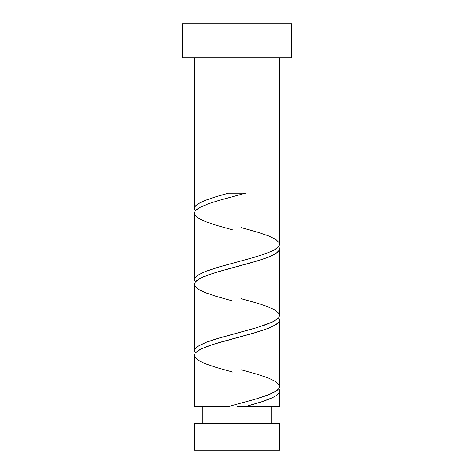 <?xml version="1.0" encoding="UTF-8"?>
<svg xmlns="http://www.w3.org/2000/svg" width="474" height="474" viewBox="0 0 474 474"><rect width="100%" height="100%" fill="white"/><g stroke="black" fill="none" stroke-linecap="round" stroke-linejoin="round"><path stroke-width="0.71" d="M194.34 423.56L194.34 450.3L279.66 450.3L279.66 423.56L194.34 423.56L279.66 423.56L279.66 450.3L194.34 450.3L194.34 423.56M202.872 406.496L202.872 423.56L202.872 406.496M271.128 423.56L271.128 406.496L271.128 423.56M182.395 23.7L182.395 57.828L291.605 57.828L291.605 23.7L182.395 23.7L182.395 57.828L291.605 57.828L291.605 23.7L182.395 23.7M230.216 193.196L228.509 193.196C209.105 198.363 193.973 203.542 194.34 208.702L195.193 210.971L194.34 208.702L194.34 57.828L194.34 208.702L194.69 207.257L195.738 205.799L199.844 202.896L206.397 199.987L216.541 196.592L228.509 193.196L245.491 193.196L220.054 200.087L208.216 203.844L199.524 207.6L196.669 209.484L194.927 211.357L194.34 213.241L194.34 279.802L195.158 277.586L197.587 275.358L205.39 271.472L220.671 266.477L249.383 258.697L264.065 254.248L273.593 250.361L276.413 248.702L278.842 246.48L279.66 244.252L279.66 57.828L279.453 243.144M249.028 405.531L245.491 406.496L279.66 406.496L279.66 390.991L279.31 392.442L278.262 393.894L275.809 395.831L272.218 397.775L262.081 401.656L249.028 405.531M232.734 372.078L216.008 367.391L205.556 363.836L198.185 360.281L194.618 356.726L194.34 355.441L195.193 353.171L199.862 349.616L208.169 346.061L219.296 342.506L257.992 331.841L268.444 328.286L275.815 324.731L279.382 321.176L279.66 319.891L278.807 317.621L279.66 319.891L279.66 386.452L278.807 388.721L274.138 392.276L265.831 395.831L254.704 399.386L228.509 406.496L194.34 406.496L228.509 406.496L256.079 398.984L270.589 393.971L277.331 390.215L279.073 388.336L279.66 386.452L279.66 319.891L278.842 322.107L276.413 324.334L268.61 328.221L253.329 333.216L213.3 344.331L201.527 348.775L196.177 352.111L195.158 353.213L194.34 355.441L194.34 406.496L194.547 356.549M232.734 300.978L216.008 296.291L205.556 292.736L198.185 289.181L194.618 285.626L194.34 284.341L195.193 282.071L199.862 278.516L208.169 274.961L219.296 271.406L257.992 260.741L268.444 257.186L275.815 253.631L279.382 250.076L279.66 248.791L278.807 246.521L279.66 248.791L279.66 315.352L278.807 317.621L274.138 321.176L265.831 324.731L254.704 328.286L216.008 338.951L205.556 342.506L198.185 346.061L194.618 349.616L194.34 350.902L195.193 353.171L194.34 350.902L194.34 284.341L194.34 350.902L195.158 348.686L197.587 346.458L206.83 342.021L220.671 337.577L257.104 327.581L272.473 322.018L277.823 318.682L278.842 317.58L279.66 315.352L279.66 248.791L278.842 251.007L276.413 253.234L272.473 255.456L267.17 257.672L253.329 262.116L216.896 272.112L204.027 276.561L199.382 278.783L196.177 281.011L194.547 283.221L194.547 285.449M279.453 389.871L279.66 406.496L245.491 406.496C264.895 401.33 280.027 396.151 279.66 390.991L278.807 388.721L279.453 389.871M241.266 369.815L257.992 374.501L268.444 378.056L275.815 381.611L279.382 385.166L279.66 386.452L279.453 385.344M241.266 227.615L257.992 232.301L268.444 235.856L275.815 239.411L279.382 242.966L279.66 244.252L278.807 246.521L274.138 250.076L265.831 253.631L254.704 257.186L216.008 267.851L205.556 271.406L198.185 274.961L194.618 278.516L194.34 279.802L195.193 282.071L194.34 279.802L194.547 214.349M241.266 298.715L257.992 303.401L268.444 306.956L275.815 310.511L279.382 314.066L279.66 315.352L279.453 314.244M237 406.496L245.491 406.496L237 406.496M228.509 193.196L243.784 193.196M232.734 229.878L216.008 225.191L205.556 221.636L198.185 218.081L194.618 214.526L194.34 213.241L195.193 210.971L199.862 207.416L208.169 203.861L219.296 200.306L245.491 193.196"/></g></svg>
